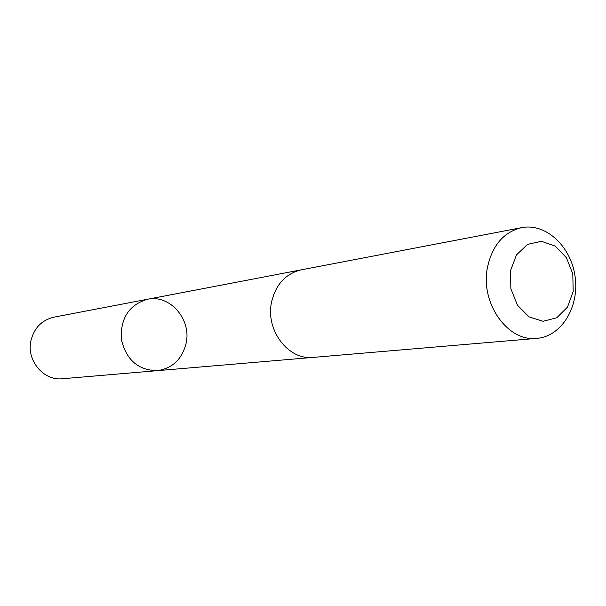 <?xml version="1.0" encoding="UTF-8"?>
<svg xmlns="http://www.w3.org/2000/svg" width="606" height="606" viewBox="0 0 606 606"><rect width="100%" height="100%" fill="white"/><g stroke="black" fill="none" stroke-linecap="round" stroke-linejoin="round"><path stroke-width="0.91" d="M186.08 343.382C182.027 359.297 172.422 368.395 157.28 370.667C138.107 370.289 126.124 359.82 121.329 339.246C120.374 318.15 129.078 304.826 147.432 299.273C169.907 294.152 191.761 319.46 186.08 343.382M53.919 317.173C42.011 320.013 34.383 327.695 31.035 340.216C26.028 359.979 43.397 381.076 62.41 378.742L157.28 370.667C138.107 370.289 126.124 359.82 121.329 339.246C120.374 318.15 129.078 304.826 147.432 299.273L53.919 317.173M521.637 227.651L301.235 269.837C285.684 273.601 275.791 284.373 271.556 302.144C265.254 330.255 288.509 360.555 313.31 357.388L536.901 338.36C561.595 336.421 579.487 306.856 575.117 276.684C571.163 246.445 545.938 222.826 521.637 227.651C503.525 232.098 492.095 245.551 487.345 267.996C480.308 303.53 508.048 342.193 536.901 338.36M510.51 270.723L510.858 288.736L517.486 305.227L529.008 316.847L543.044 321.286L556.762 317.771L567.489 307.121L573.185 291.471L572.791 273.882L566.405 257.717L555.225 246.081L541.378 241.294L527.538 244.392L516.494 254.884L510.51 270.723M300.561 269.973L147.432 299.273M312.62 357.442L157.28 370.667"/></g></svg>

